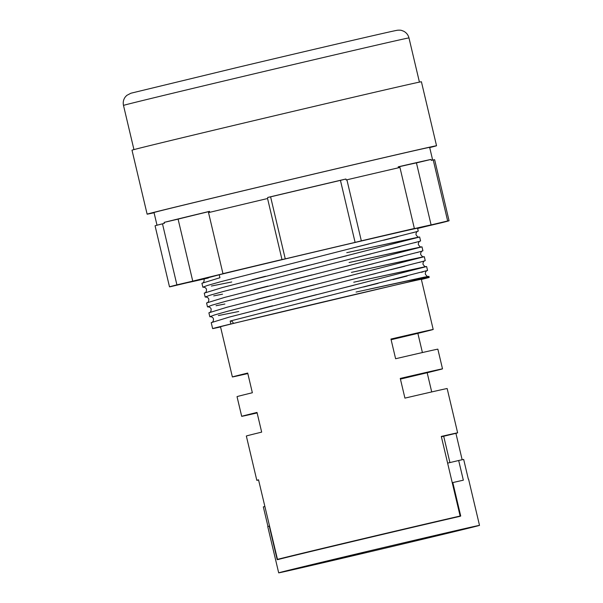 <?xml version="1.0" encoding="UTF-8"?>
<svg xmlns="http://www.w3.org/2000/svg" width="603" height="603" viewBox="0 0 603 603"><rect width="100%" height="100%" fill="white"/><g stroke="black" fill="none" stroke-linecap="round" stroke-linejoin="round"><path stroke-width="0.9" d="M230.173 321.045L427.565 270.468L426.63 266.534L229.246 317.103L211.223 322.65L212.633 328.612A111.269 0.528 -13.3 0 1 230.874 323.992L230.173 321.045A3.038 2.525 76.3 0 1 233.331 323.427L230.874 323.992M238.728 311.51L218.361 315.573M211.118 316.763L209.829 316.741L214.427 314.992L227.844 311.201L423.223 261.31L425.236 260.624L424.308 256.69L226.916 307.259L208.894 312.806L209.829 316.741M224.881 304.018L216.04 305.729M208.789 306.919L207.5 306.897L212.098 305.148L225.522 301.357L420.894 251.466L422.914 250.78L421.979 246.846L224.587 297.415L206.573 302.962L207.5 306.897M222.552 294.174L213.711 295.885M206.46 297.075L205.171 297.053L209.776 295.304L223.193 291.513L418.572 241.622L420.585 240.936L419.65 237.002L222.258 287.571L204.244 293.118L205.171 297.053M231.74 281.978L211.382 286.041M204.138 287.232L202.849 287.209L207.447 285.46L220.864 281.669L416.243 231.778L418.256 231.092L417.57 228.19A111.269 0.528 -13.3 0 0 288.136 258.257A111.269 0.528 -13.3 0 0 219.236 274.772L203.889 278.88M416.56 540.062L453.011 531.597L416.56 540.062M329.72 560.677L366.164 552.212L329.72 560.677M154.059 212.746A148.7 0.709 -13.3 0 1 147.124 214.171L131.997 150.177A148.7 0.709 -13.3 0 1 248.444 121.942A148.7 0.709 -13.3 0 1 421.414 81.767L436.542 145.753A148.7 0.709 -13.3 0 1 429.698 147.592M147.124 214.171A148.7 0.709 -13.3 0 1 263.571 185.928A148.7 0.709 -13.3 0 1 436.542 145.753M157.014 225.228L154.014 212.535A141.615 0.671 -13.3 0 1 264.921 185.641A141.615 0.671 -13.3 0 1 429.653 147.381L432.653 160.081M345.941 179.001A141.615 0.671 166.7 0 0 267.709 197.46L270.596 196.849A126.442 0.603 -13.3 0 1 340.439 180.372L345.941 179.001L346.175 179.988L346.906 179.8A143.642 0.678 -13.3 0 1 399.94 167.453L414.367 228.492L401.786 231.514A126.442 0.603 -13.3 0 1 431.1 224.911L447.667 220.977A143.642 0.678 -13.3 0 1 449.069 220.743A143.642 0.678 -13.3 0 1 441.66 222.726L425.816 226.442A126.442 0.603 -13.3 0 1 417.638 228.469M398.455 167.8L398.221 166.827A141.615 0.671 166.7 0 1 431.055 159.426L431.288 160.406L433.233 159.946A143.642 0.678 -13.3 0 1 434.642 159.712L449.069 220.743M417.623 231.348C416.5 231.838 415.964 232.969 416.002 234.74C417.532 236.881 418.512 237.65 418.949 237.054L346.763 252.687L419.65 237.002M419.944 241.192C418.829 241.682 418.294 242.813 418.331 244.584C419.861 246.725 420.841 247.494 421.278 246.898L349.084 262.531L421.979 246.846M422.273 251.036C421.158 251.526 420.615 252.657 420.653 254.428C422.183 256.569 423.17 257.338 423.608 256.742L351.413 272.375L424.308 256.69M424.602 260.88C423.487 261.37 422.944 262.501 422.982 264.272C424.512 266.413 425.499 267.182 425.929 266.586L353.742 282.219L426.63 266.534M202.849 287.209L201.915 283.274L219.937 277.727L219.236 274.772M220.555 326.939A111.269 0.528 -13.3 0 1 212.633 328.612M479.506 525.379A103.181 0.49 -13.3 0 1 398.704 544.969A103.181 0.49 -13.3 0 1 278.684 572.85A103.181 0.49 -13.3 0 1 359.486 553.253A103.181 0.49 -13.3 0 1 479.506 525.379L468.569 479.114A103.181 0.49 166.7 0 0 468.335 479.129L463.677 459.441A103.181 0.49 166.7 0 0 458.679 460.504L463.338 480.192A103.181 0.49 166.7 0 0 452.815 482.566L460.73 516.032A103.181 0.49 166.7 0 0 460.157 516.168L460.187 516.296A103.181 0.49 166.7 0 0 356.494 540.59A103.181 0.49 166.7 0 0 277.41 559.682L277.486 559.531A103.053 0.49 166.7 0 1 277.508 559.524L258.529 479.815A103.181 0.49 166.7 0 0 256.81 480.312A103.181 0.49 166.7 0 0 258.566 479.996M277.35 559.426A103.181 0.49 -13.3 0 1 356.433 540.326A103.181 0.49 -13.3 0 1 460.127 516.032L441.306 436.429A103.181 0.49 -13.3 0 1 457.632 432.841L447.162 388.543A103.181 0.49 166.7 0 0 404.922 398.123L400.264 378.435A103.181 0.49 -13.3 0 1 442.504 368.855L437.853 349.167A103.181 0.49 166.7 0 0 395.613 358.74L390.955 339.052A103.181 0.49 -13.3 0 1 433.195 329.479A103.181 0.49 -13.3 0 1 417.871 333.369L422.409 352.551M442.504 368.855A103.181 0.49 -13.3 0 1 427.18 372.744L431.71 391.927M256.81 480.312L246.341 436.014A103.181 0.49 -13.3 0 1 261.664 432.125L257.014 412.437A103.181 0.49 166.7 0 0 241.682 416.326L237.032 396.638A103.181 0.49 -13.3 0 1 252.356 392.749L247.705 373.061A103.181 0.49 166.7 0 0 232.374 376.95L220.51 326.751A103.181 0.49 -13.3 0 1 301.312 307.153A103.181 0.49 -13.3 0 1 421.331 279.272L433.195 329.479M457.632 432.841A103.181 0.49 -13.3 0 1 455.913 433.338L462.154 459.742M232.374 376.95A103.181 0.49 166.7 0 0 247.825 373.566M241.682 416.326A103.181 0.49 166.7 0 0 257.134 412.942M278.684 572.85L267.747 526.585A103.181 0.49 -13.3 0 1 269.277 526.133L277.184 559.607A103.181 0.49 -13.3 0 1 277.38 559.554L277.41 559.682C288.739 556.569 416.628 526.215 460.187 516.296L460.127 516.032M264.838 506.512L263.33 506.874L267.973 526.494M449.921 462.576L443.695 436.24L455.913 433.338M208.291 278.013A126.442 0.603 -13.3 0 1 187.473 282.671L170.905 286.598A143.642 0.678 -13.3 0 1 169.496 286.832A143.642 0.678 -13.3 0 1 176.905 284.857L192.756 281.141A126.442 0.603 -13.3 0 1 233.286 271.267L222.952 273.649L208.525 212.61A143.642 0.678 -13.3 0 1 267.559 198.523L281.985 259.554L285.257 258.868A126.442 0.603 -13.3 0 1 355.099 242.391L361.333 240.838A143.642 0.678 -13.3 0 1 414.367 228.492M267.709 197.46L267.559 198.523M222.952 273.649A143.642 0.678 -13.3 0 1 281.985 259.554M209.738 212.324L209.512 211.351A141.615 0.671 166.7 0 0 164.114 222.401L164.34 223.389L162.478 223.826L176.905 284.857M169.496 286.832L155.069 225.801A143.642 0.678 -13.3 0 1 162.478 223.826M346.906 179.8L361.333 240.838M369.368 289.116L424.135 277.169L428.959 276.378L426.947 277.063L406.075 282.543L233.331 323.427M406.075 282.543A111.269 0.528 -13.3 0 1 429.208 277.41A111.269 0.528 -13.3 0 1 421.376 279.468M433.233 159.946L447.667 220.977M398.251 166.941A126.442 0.603 -13.3 0 1 416.439 162.893L431.055 159.426M416.439 162.893L431.1 224.911M340.439 180.372L355.099 242.391M270.596 196.849L285.257 258.868M164.114 222.401L178.096 219.123A126.442 0.603 -13.3 0 1 209.527 211.442M178.096 219.123L192.756 281.141M447.614 463.127L458.679 460.504M452.242 482.702L452.815 482.566M443.695 436.24L441.381 436.73M400.422 379.099L427.18 372.744M391.113 339.723L417.871 333.369M123.494 105.419C122.839 102.367 123.411 99.578 125.22 97.045L126.736 95.417L130.896 93.231L237.944 67.317C313.854 49.288 393.45 30.768 396.902 30.354C397.452 30.127 401.025 30.052 401.598 30.444L403.678 31.22C406.43 32.675 408.193 34.914 408.977 37.929A146.672 0.693 166.7 0 0 238.358 77.561A146.672 0.693 166.7 0 0 123.494 105.419L133.941 149.604M356.064 292.063L428.258 276.43C427.821 277.026 426.841 276.257 425.311 274.116C425.273 272.345 425.808 271.214 426.932 270.724M423.042 271.855L421.422 272.292M407.093 276.023L392.922 279.626M378.073 283.357L363.632 286.983M212.211 322.145C212.98 322.047 213.409 321 213.477 318.995C213.161 317.796 212.301 317.05 210.914 316.748M420.721 262.011L419.093 262.448M404.771 266.179L390.593 269.782M375.752 273.513L361.303 277.131M209.882 312.301C210.658 312.203 211.08 311.156 211.156 309.151C210.831 307.952 209.98 307.206 208.585 306.904M418.392 252.167L416.771 252.604M402.442 256.335L388.272 259.938M373.423 263.669L358.973 267.287M207.553 302.457C208.329 302.359 208.751 301.312 208.826 299.307C208.502 298.108 207.651 297.362 206.264 297.053M416.062 242.323L414.442 242.76M400.113 246.491L385.943 250.094M371.094 253.825L356.644 257.443M205.231 292.613C206 292.515 206.422 291.468 206.497 289.463C206.181 288.264 205.321 287.518 203.935 287.209M413.733 232.472L412.113 232.916M397.792 236.647L383.614 240.25M368.772 243.981L354.323 247.599M202.902 282.769C203.595 282.762 204.018 281.707 204.168 279.619L203.701 278.571M408.977 37.929L419.424 82.114M428.959 276.378L429.208 277.41M259.071 309.249L272.526 305.789M297.98 299.322L316.613 294.626M336.911 289.523L353.599 285.325M256.742 299.405L270.197 295.945M295.651 289.478L314.284 284.782M334.582 279.679L351.27 275.481M254.413 289.561L267.875 286.101M293.322 279.634L311.955 274.938M332.253 269.835L348.949 265.637M252.092 279.717L265.546 276.257M291 269.79L309.625 265.094M329.924 259.991L346.619 255.793"/></g></svg>
